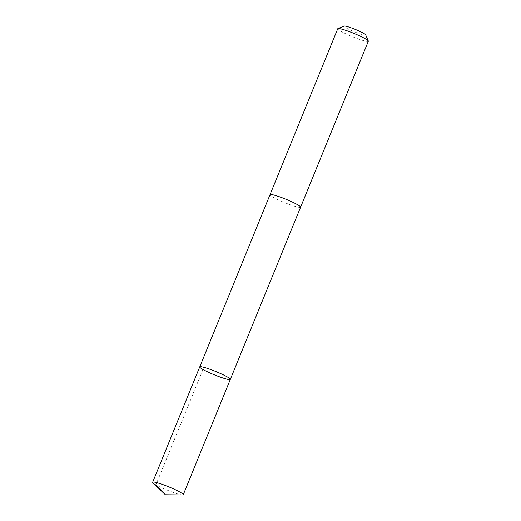 <?xml version="1.0" encoding="UTF-8"?>
<svg xmlns="http://www.w3.org/2000/svg" width="521" height="521" viewBox="0 0 521 521"><rect width="100%" height="100%" fill="white"/><g stroke="black" fill="none" stroke-linecap="round" stroke-linejoin="round"><path stroke-width="0.39" stroke-dasharray="2.6 1.95" d="M199.738 366.914A16.516 1.81 -157.8 0 0 214.346 374.833A16.516 1.81 -157.8 0 0 230.321 379.399M182.526 494.95A16.522 1.81 22.2 0 1 170.862 491.577A16.522 1.81 22.2 0 1 156.209 485.012A16.522 1.81 22.2 0 1 153.037 482.915M300.604 207.182A16.516 1.81 22.2 0 1 290.204 204.76A16.516 1.81 22.2 0 1 273.558 197.466A16.516 1.81 22.2 0 1 270.021 194.698M300.584 207.221A16.522 1.81 22.2 0 1 290.034 204.701A16.522 1.81 22.2 0 1 273.558 197.466A16.522 1.81 22.2 0 1 270.002 194.737M368.334 41.224A16.522 1.81 22.2 0 1 357.934 38.808A16.522 1.81 22.2 0 1 341.281 31.507A16.522 1.81 22.2 0 1 337.738 28.74M365.696 34.874A11.749 1.289 22.2 0 1 358.871 33.513A11.749 1.289 22.2 0 1 346.465 28.121A11.749 1.289 22.2 0 1 344.068 26.05M202.969 369.513L155.903 484.836"/><path stroke-width="0.78" d="M270.002 194.737A16.522 1.81 22.2 0 1 270.015 194.698A16.516 1.81 22.2 0 1 280.415 197.12A16.516 1.81 22.2 0 1 297.061 204.414A16.516 1.81 22.2 0 1 300.604 207.182L230.321 379.399A16.516 1.81 -157.8 0 0 226.778 376.631A16.516 1.81 -157.8 0 0 210.132 369.337A16.516 1.81 -157.8 0 0 199.738 366.914A16.516 1.81 -157.8 0 0 214.346 374.833A16.516 1.81 -157.8 0 0 230.321 379.399A16.516 1.81 -157.8 0 0 226.778 376.631A16.516 1.81 -157.8 0 0 210.132 369.337A16.516 1.81 -157.8 0 0 199.738 366.914L152.666 482.244A16.522 1.81 22.2 0 1 163.066 484.66A16.522 1.81 22.2 0 1 179.719 491.961A16.522 1.81 22.2 0 1 183.262 494.729A16.522 1.81 22.2 0 1 182.526 494.95L165.391 494.781L153.037 482.915A16.522 1.81 22.2 0 1 152.666 482.244M199.738 366.914L270.021 194.698A16.522 1.81 22.2 0 1 285.996 199.263A16.522 1.81 22.2 0 1 300.604 207.182A16.522 1.81 22.2 0 1 300.584 207.221M270.015 194.698L337.738 28.74A16.522 1.81 22.2 0 1 337.908 28.596A16.522 1.81 22.2 0 1 353.72 33.305A16.522 1.81 22.2 0 1 368.314 41.003A16.522 1.81 22.2 0 1 368.334 41.224L300.604 207.182M337.908 28.596L344.068 26.05A11.749 1.289 22.2 0 1 355.315 29.404A11.749 1.289 22.2 0 1 365.696 34.874L368.314 41.003M155.903 484.836L165.391 494.781M230.321 379.399L183.262 494.729"/></g></svg>
